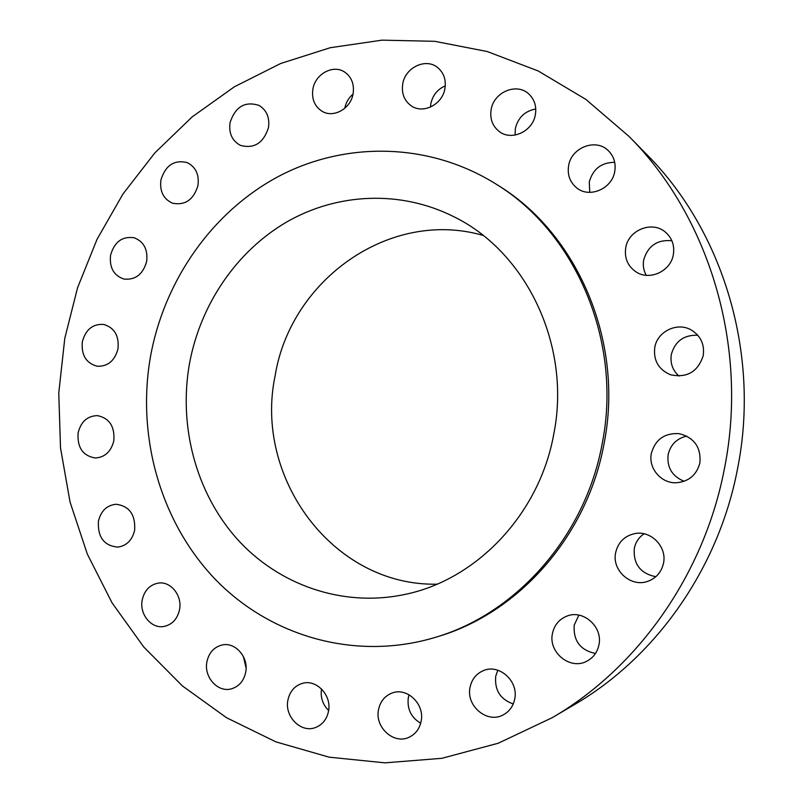 <?xml version="1.0" encoding="UTF-8"?>
<svg xmlns="http://www.w3.org/2000/svg" width="803" height="803" viewBox="0 0 803 803"><rect width="100%" height="100%" fill="white"/><g stroke="black" fill="none" stroke-linecap="round" stroke-linejoin="round"><path stroke-width="1.2" d="M160.911 180.053C159.586 191.415 163.481 199.134 172.605 203.219C185.222 205.618 193.684 199.696 197.98 185.443C199.305 174.482 195.671 166.853 187.069 162.557C174.1 159.576 165.388 165.408 160.911 180.053M230.029 122.729C228.674 133.278 232.117 140.816 240.368 145.343C254.089 149.057 263.464 143.145 268.483 127.607C269.828 117.489 266.656 110.081 258.978 105.394C244.905 100.967 235.259 106.749 230.029 122.729M312.889 89.153C311.524 99.03 314.595 106.408 322.113 111.296C333.466 118.372 350.781 108.686 353.089 93.76C354.434 84.375 351.674 77.178 344.808 72.17C333.386 64.079 315.208 73.866 312.889 89.153M344.768 108.295L344.798 108.154C345.932 102.503 348.673 97.825 353.019 94.142M402.735 83.924C401.359 93.299 404.15 100.576 411.106 105.745C422.88 114.397 442.463 104.601 444.922 88.591C446.247 79.788 443.808 72.772 437.615 67.532C425.871 57.615 405.184 67.482 402.735 83.924M430.468 107.09L430.85 103.627C432.737 95.186 437.545 89.263 445.274 85.841M491.145 109.599C489.76 118.714 492.41 125.981 499.095 131.401C511.29 141.328 532.79 131.562 535.37 114.678C536.695 106.257 534.467 99.341 528.705 93.901C516.67 82.388 493.715 92.144 491.145 109.599M515.094 135.075L515.365 128.43C518.136 117.479 524.941 110.995 535.762 108.997M568.624 165.649C567.209 174.944 569.979 182.411 576.925 188.063C589.653 198.441 612.097 188.765 614.737 171.501C616.072 163.109 613.853 156.093 608.092 150.452C595.645 138.046 571.274 147.611 568.624 165.649M589.743 192.359L589.282 181.93C592.975 168.901 601.457 162.367 614.717 162.336M625.748 247.715C624.262 258.034 627.695 266.094 636.036 271.896C649.466 281.03 670.736 271.344 673.336 254.651C674.751 245.547 672.111 238.049 665.426 232.147C652.217 220.444 628.398 229.959 625.748 247.715M646.244 275.319C643.564 270.541 642.711 265.402 643.695 259.891C647.951 245.798 657.336 239.414 671.87 240.739M654.776 347.448C653.281 360.437 658.51 369.531 670.465 374.74C686.977 378.223 697.897 371.859 703.227 355.649C704.733 344.357 700.688 335.764 691.082 329.882C677.1 321.792 657.276 331.519 654.776 347.448M678.977 376.085C672.543 370.243 669.993 363.006 671.348 354.364C675.142 341.145 683.955 334.771 697.787 335.242M651.363 453.324C648.101 468.109 661.06 483.526 676.327 482.764C688.813 481.639 696.673 474.995 699.895 462.839C701.149 447.291 694.244 437.565 679.167 433.65C664.633 432.857 655.358 439.412 651.363 453.324M684.156 481.298C672.101 476.32 666.761 467.406 668.156 454.558C670.555 444.621 676.758 438.468 686.776 436.089M615.67 552.574C611.565 570.21 630.867 587.696 647.8 581.322C656.242 578.17 661.471 572.148 663.499 563.224C667.223 546.823 650.892 530.151 634.782 533.604C624.513 535.932 618.149 542.256 615.67 552.574M655.82 576.715C640.403 573.533 633.226 564.118 634.29 548.469C635.585 542.226 638.847 537.337 644.076 533.804M552.474 633.426C548.037 652.197 570.05 670.354 586.672 661.281C593.236 657.848 597.322 652.387 598.928 644.899C603.063 627.043 583.43 609.427 567.139 616.021C559.249 619.123 554.361 624.915 552.474 633.426M595.465 653.491C580.258 650.219 573.181 640.744 574.215 625.095L578.843 615.138M470.076 687.227C465.7 705.847 487.341 724.045 503.32 714.831C509.393 711.498 513.187 706.259 514.693 699.122C518.838 681.155 498.974 663.419 483.225 670.696C476.179 673.807 471.793 679.318 470.076 687.227M513.237 703.96C500.319 699.373 494.487 690.128 495.722 676.246L497.79 670.194M378.554 709.501C374.429 727.317 394.153 745.114 409.45 737.064C415.673 733.922 419.557 728.702 421.113 721.375C425.068 704.05 406.649 686.665 391.623 693.22C384.627 696.141 380.271 701.571 378.554 709.501M420.692 723.242C411.086 717.48 406.96 708.939 408.315 697.616L409.048 694.766M287.946 699.945C284.152 716.657 301.396 733.731 315.93 727.357C322.615 724.507 326.791 719.207 328.477 711.428C332.131 695.097 315.87 678.405 301.637 683.604C294.32 686.224 289.763 691.664 287.946 699.945M328.628 710.514C322.676 704.562 320.307 697.355 321.521 688.924M206.943 661.622C203.49 677.16 218.225 693.28 231.916 688.683C239.214 686.234 243.801 680.814 245.658 672.432C249 657.205 235.028 641.436 221.668 645.1C213.829 647.298 208.921 652.799 206.943 661.622M246.069 667.895L243.369 656.513M142.241 599.861C139.13 614.255 151.546 629.301 164.344 626.39C172.354 624.433 177.403 618.902 179.501 609.798C182.532 595.675 170.718 580.95 158.281 583.108C149.8 584.775 144.45 590.366 142.241 599.861M98.428 521.237C97.575 537.227 104.059 545.849 117.89 547.104C126.693 545.759 132.274 540.118 134.653 530.191C135.556 514.613 129.333 505.97 115.993 504.254C106.779 505.278 100.917 510.939 98.428 521.237M78.132 432.817C77.078 447.432 82.789 455.823 95.256 457.991C104.902 457.369 111.085 451.627 113.825 440.777C114.899 426.544 109.449 418.162 97.464 415.633C87.427 415.874 80.983 421.605 78.132 432.817M110.563 255.254C109.288 267.55 113.705 275.479 123.823 279.032C135.376 280.277 142.994 274.385 146.678 261.366C147.963 249.442 143.797 241.573 134.171 237.768C122.257 236.032 114.387 241.864 110.563 255.254M82.338 341.797C81.153 355.187 86.172 363.337 97.394 366.258C107.963 366.499 114.829 360.677 117.991 348.783C119.195 335.774 114.427 327.654 103.677 324.432C92.736 323.77 85.63 329.561 82.338 341.797M552.233 717.671L574.045 704.833C655.75 657.366 718.785 568.504 737.666 468.149C760.431 353.611 723.041 230.792 646.706 154.437L628.98 136.38L585.859 99.381L538.14 70.945L487.291 51.543L434.794 41.314L382.027 40.15L330.284 47.708L280.729 63.477L234.406 86.784L192.188 116.877L154.828 152.911L122.959 194.015L97.073 239.244L77.58 287.685L64.782 338.354L58.77 393.028L60.516 447.974L70.052 502.026L87.296 554.02L112.008 602.772L143.837 647.088L182.261 685.802L226.576 717.752L275.901 741.872L329.13 757.169L384.958 762.85L441.891 758.303L498.241 743.237L552.233 717.671C638.104 667.805 704.653 573.884 724.607 467.677C748.687 346.474 709.21 216.599 628.98 136.38M435.286 637.381L437.896 636.588C518.678 612.9 587.234 535.982 603.976 444.039C624.513 342.108 577.608 233.382 497.509 185.011L495.2 183.566C428.21 142.051 345.049 141.388 278.671 176.349C212.333 211.761 164.796 279.825 150.713 355.378C136.239 435.477 159.917 521.187 214.923 578.943C270.049 636.297 355.307 661.461 435.286 637.381C516.419 613.602 585.297 536.294 602.14 443.878C622.767 341.416 575.651 232.147 495.2 183.566M189.598 362.996C178.276 425.51 195.681 492.259 236.775 538.612C278.019 584.664 341.907 607.52 404.029 594.611C475.928 580.398 539.285 514.713 553.719 434.383C571.616 346.043 526.627 252.152 453.916 216.77C400.597 189.859 337.38 192.961 286.962 221.849C236.624 251.078 200.599 304.196 189.598 362.996M483.045 235.389C389.806 208.509 290.576 279.966 275.178 375.523C253.477 477.163 332.683 586.31 436.993 584.183"/></g></svg>
